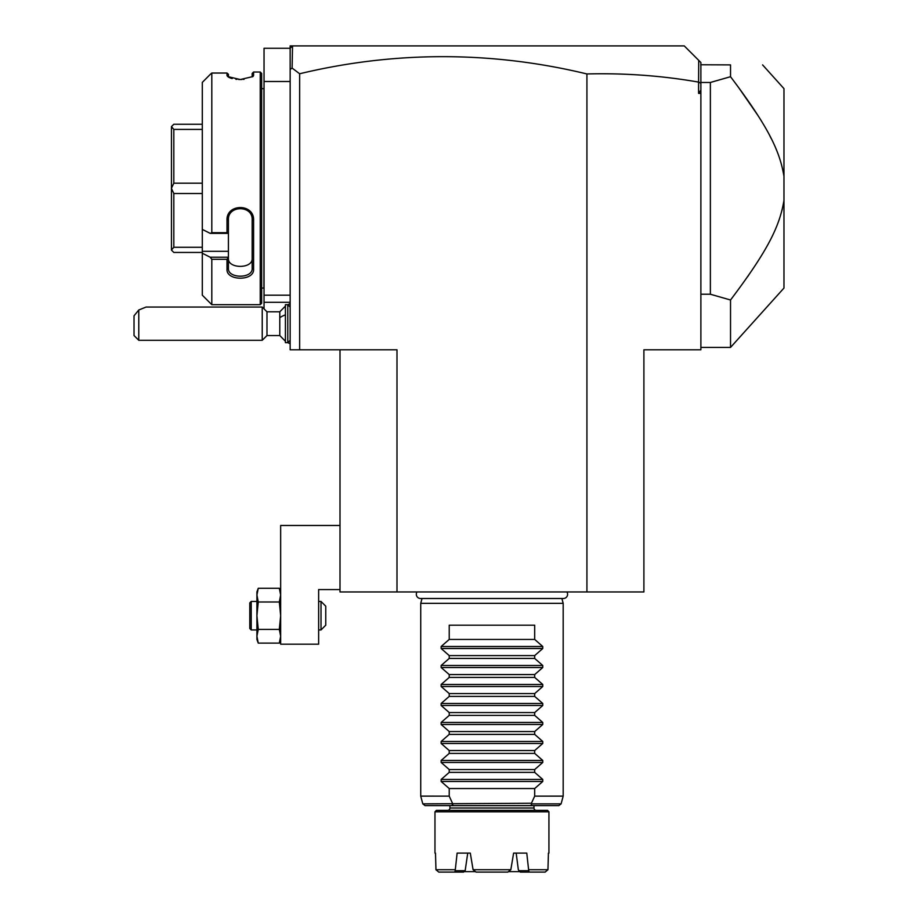 <?xml version="1.0" encoding="UTF-8"?>
<svg xmlns="http://www.w3.org/2000/svg" width="918" height="918" viewBox="0 0 918 918"><rect width="100%" height="100%" fill="white"/><g stroke="black" fill="none" stroke-linecap="round" stroke-linejoin="round"><path stroke-width="1.38" d="M292.108 68.081L290.157 69.424L290.157 45.9L292.532 45.9L292.108 68.081L299.647 73.761A1208.719 854.692 90 0 1 586.923 73.956C624.745 72.981 661.97 75.701 698.587 82.104L698.587 93.384L700.882 93.384L700.882 349.792L643.897 349.792L643.897 591.949L340.004 591.949L340.004 349.792M290.157 69.424L290.157 349.792L299.647 349.792L299.647 73.761M292.532 45.9L684.254 45.9L698.713 60.347L698.587 82.104M292.108 46.313L290.157 48.275L264.04 48.275L264.04 81.507L290.157 81.507M698.713 60.347L700.882 62.516L700.882 90.113L698.587 93.384M700.882 83.354L698.713 82M700.882 90.113L700.882 93.384M700.882 294.23L710.371 294.23L730.533 299.991L732.748 297.076M747.631 276.662L748.801 274.987M778.131 222.523L779.072 219.953M781.975 210.371L782.377 208.753M783.972 200.388L783.972 200.376C779.715 225.977 768.286 249.983 730.533 299.991L730.533 347.417L783.972 288.057L783.972 176.302C779.692 150.69 768.332 126.787 730.533 76.71L710.371 82.471L700.882 82.471M783.57 173.777L783.456 173.123M783.065 171.092L782.641 169.096M778.751 155.842L778.131 154.155M776.651 150.403L775.928 148.682M771.269 138.641L769.823 135.818M758.268 115.955L738.164 86.866M710.371 294.23L710.371 82.471M700.882 65.545L700.744 64.765L730.533 64.891L730.533 76.71M730.533 64.891C773.897 64.891 773.897 64.891 730.533 64.891M762.594 64.891L783.972 88.633L783.972 176.325M586.923 591.949L586.923 73.956M299.647 349.792L396.989 349.792L396.989 591.949M340.004 525.475L280.656 525.475L280.656 644.184L318.638 644.184L318.638 589.574L340.004 589.574M280.656 639.433L279.324 643.105L258.256 643.105L256.914 636.254L258.256 629.404L279.324 629.404L280.656 615.691L279.324 601.99L280.656 595.128L279.324 588.277L258.256 588.277L256.914 591.949L256.914 595.128L258.256 588.277M258.256 643.105L256.914 639.433L256.914 615.691L258.256 629.404L257.315 622.978M280.656 594.898L279.324 601.99L258.256 601.99L256.914 595.128L256.914 615.691L258.256 601.99L256.914 594.898M279.324 643.105L280.656 636.254L279.324 629.404L280.656 615.691M251.222 629.943L251.222 601.451L249.788 602.874L249.788 628.509L251.222 629.943L256.914 629.943M251.222 601.451L256.914 601.451M318.638 601.451L321.013 601.451L325.764 606.201L325.764 625.192L321.013 629.943L321.013 601.451M318.638 629.943L321.013 629.943M290.157 295.183L264.04 295.183L264.04 81.507M290.157 302.309L264.04 302.309L264.04 295.183M264.04 308.861L264.04 302.309M264.04 87.68A4.751 4.751 0 0 1 263.936 88.633L263.936 288.057A4.751 4.751 0 0 1 264.04 289.009M263.936 88.633L261.664 88.633M263.936 288.057L261.664 288.057M202.304 82.402L210.199 74.45L202.304 82.402L202.304 229.397L210.199 233.367L211.806 232.679L226.998 232.679L226.998 220.274C226.207 203.394 254.332 203.257 253.586 220.274L253.586 269.261C254.332 281.206 226.207 281.115 226.998 269.261L226.998 259.324L211.806 259.324L211.806 304.684L260.242 304.684L261.664 303.261L261.664 73.44L260.242 72.017L253.586 72.017L253.586 75.505L252.163 76.882L252.163 73.44L253.586 72.017M252.163 76.882L253.586 75.505L252.989 76.55L240.286 79.533L227.607 76.55L226.998 75.505L229.305 77.594M230.12 77.927L232.174 78.569M235.834 79.258L236.89 79.373M238.634 79.499L241.95 79.499M243.408 79.396L244.027 79.338M228.49 77.169L228.421 74.289L226.998 73.038L211.806 73.038L210.199 74.45M228.421 76.894L228.421 74.45L228.421 76.894M226.998 75.505L226.998 73.038L228.421 74.289M260.242 304.684L260.242 72.017M211.806 232.679L211.806 73.038M210.199 233.367L228.421 233.367L228.421 257.465L226.998 259.324M226.998 232.679L228.421 233.367M226.998 220.274L228.421 219.884C227.572 205.081 252.943 204.909 252.163 219.884L252.163 268.274C252.943 278.877 227.572 278.762 228.421 268.274L228.421 257.465M228.421 233.298L228.421 217.646M253.586 220.274L252.163 219.884M253.586 269.261L252.163 268.274L252.152 258.75M226.998 269.261L228.421 268.274M228.421 257.224L210.199 257.224L202.304 253.242L210.199 257.224L211.806 259.324M211.806 304.684L202.304 295.183L202.304 251.314L228.421 251.314M202.304 229.397L202.304 251.314M228.421 258.394L228.421 258.394C227.653 269.02 252.932 269.02 252.163 258.394L252.163 268.274M202.304 124.251L173.823 124.251L171.448 126.615L173.823 129.415L202.304 129.415M202.304 183.187L173.823 183.187L173.823 129.415M202.304 193.514L173.823 193.514L171.448 188.442L171.448 126.707M173.823 183.187L171.448 188.259M202.304 247.286L173.823 247.286L173.823 193.514M202.304 252.45L173.823 252.45L171.448 250.075L171.448 188.442M173.823 247.286L171.448 249.983M285.406 341.255L279.783 335.54L279.783 311.799L285.406 306.096M266.977 311.799L266.977 335.54L262.227 340.291L262.227 307.06L266.977 311.799L279.783 311.799M138.779 340.291L134.028 335.54L134.028 315.803L138.779 309.997L138.779 340.291L262.227 340.291M138.779 309.997L146.042 307.06L262.227 307.06M290.157 340.291L287.782 342.666L287.782 304.684L290.157 307.06M287.782 342.666L285.406 342.666L285.406 304.684L287.782 304.684M417.013 591.949A4.223 4.223 0 0 0 420.536 598.502L563.365 598.502A4.223 4.223 0 0 0 566.899 591.949M422.028 598.502L420.731 603.344L420.731 796.124L422.796 803.87L531.43 803.25L534.689 796.135L563.182 796.124L563.182 603.344L420.731 603.344M561.885 598.502L563.182 603.344M420.731 796.124L449.223 796.135L449.223 788.539L441.145 781.47L441.145 779.451L449.223 772.382L449.223 769.548L441.145 762.468L441.145 760.46L449.223 753.391L449.223 750.545L441.145 743.477L441.145 741.469L449.223 734.389L449.223 731.554L441.145 724.486L441.145 722.466L449.223 715.397L449.223 712.563L441.145 705.494L441.145 703.475L449.223 696.406L449.223 693.572L441.145 686.503L441.145 684.484L449.223 677.415L449.223 674.581L441.145 667.512L441.145 665.493L449.223 658.424L449.223 655.59L441.145 648.51L441.145 646.501L449.223 639.433L449.223 625.192L534.689 625.192L534.689 639.433L542.767 646.501L542.767 648.51L534.689 655.59L534.689 658.424L542.767 665.493L542.767 667.512L534.689 674.581L534.689 677.415L542.767 684.484L542.767 686.503L534.689 693.572L534.689 696.406L542.767 703.475L542.767 705.494L534.689 712.563L534.689 715.397L542.767 722.466L542.767 724.486L534.689 731.554L534.689 734.389L542.767 741.469L542.767 743.477L534.689 750.545L534.689 753.391L542.767 760.46L542.767 762.468L534.689 769.548L534.689 772.382L542.767 779.451L542.767 781.47L534.689 788.539L534.689 796.135M449.223 788.539L534.689 788.539M449.223 772.382L534.689 772.382M449.223 769.548L534.689 769.548M449.223 753.391L534.689 753.391M449.223 750.545L534.689 750.545M449.223 734.389L534.689 734.389M449.223 731.554L534.689 731.554M449.223 715.397L534.689 715.397M449.223 712.563L534.689 712.563M449.223 696.406L534.689 696.406M449.223 693.572L534.689 693.572M449.223 677.415L534.689 677.415M449.223 674.581L534.689 674.581M449.223 658.424L534.689 658.424M449.223 655.59L534.689 655.59M449.223 639.433L534.689 639.433M449.223 796.135L452.482 803.25M531.43 803.25L532.015 803.87L530.535 805.625L453.377 805.625L451.885 803.87M422.796 803.87L425.091 805.625L453.377 805.625M530.535 805.625L558.81 805.625L561.105 803.87L563.182 796.124M533.978 808.001L449.935 808.001L449.935 805.625L533.978 805.625L533.978 808.001A2.375 2.375 0 0 0 536.353 810.376M449.935 808.001A2.375 2.375 0 0 1 447.559 810.376M436.394 810.376L547.507 810.376L548.93 811.799L434.971 811.799L436.394 810.376M434.971 853.109L434.971 811.799M548.93 853.109L548.93 811.799M465.162 870.7L463.556 872.1L454.639 872.1L455.19 870.7L465.162 870.7L467.732 853.109L470.303 853.109L473.08 869.725L476.086 872.1L507.826 872.1L510.833 869.725L513.61 853.109L516.18 853.109L518.337 869.725L520.345 872.1L545.143 872.1L547.954 869.725L548.425 853.109M464.095 871.63L475.283 871.63M519.817 871.63L508.629 871.63M518.75 870.7L528.711 870.7L526.771 853.109L513.61 853.109M455.19 870.7L457.13 853.109L470.303 853.109M454.639 872.1L438.77 872.1L435.958 869.725L435.488 853.109M529.078 869.725L547.954 869.725M473.08 869.725L510.833 869.725M435.958 869.725L454.835 869.725M528.711 870.7L529.261 872.1M537.156 796.135L539.543 796.135M541.838 796.135L544.03 796.135M546.13 796.135L548.115 796.135M549.997 796.135L551.569 796.135M553.416 796.135L561.036 796.135M422.739 796.135L428.97 796.135M451.392 800.921L450.302 798.545M279.783 317.743A21.366 10.683 0 0 1 285.406 314.885M542.767 781.47L441.145 781.47M542.767 779.451L441.145 779.451M542.767 762.468L441.145 762.468M542.767 760.46L441.145 760.46M542.767 743.477L441.145 743.477M542.767 741.469L441.145 741.469M542.767 724.486L441.145 724.486M542.767 722.466L441.145 722.466M542.767 705.494L441.145 705.494M542.767 703.475L441.145 703.475M542.767 686.503L441.145 686.503M542.767 684.484L441.145 684.484M542.767 667.512L441.145 667.512M542.767 665.493L441.145 665.493M542.767 648.51L441.145 648.51M542.767 646.501L441.145 646.501M532.015 803.87L561.105 803.87M700.882 347.417L730.533 347.417M280.656 591.949L279.324 588.277M290.157 303.629L287.759 304.684M290.157 343.722L287.759 342.666M279.783 335.54L266.977 335.54"/></g></svg>
